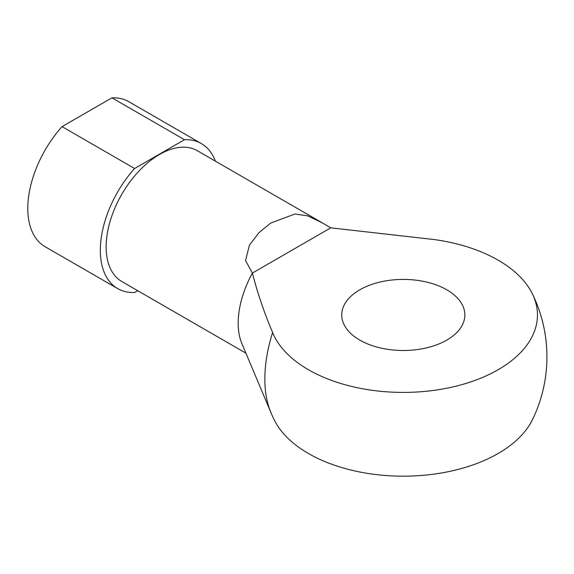 <?xml version="1.0" encoding="UTF-8"?>
<svg xmlns="http://www.w3.org/2000/svg" width="574" height="574" viewBox="0 0 574 574"><rect width="100%" height="100%" fill="white"/><g stroke="black" fill="none" stroke-linecap="round" stroke-linejoin="round"><path stroke-width="0.86" d="M137.71 290.695L134.589 292.496A83.718 48.338 -60 0 1 117.677 288.607A83.718 48.338 -60 0 1 134.589 168.512L184.484 139.704A83.718 48.338 -60 0 1 201.395 143.6A83.718 48.338 -60 0 1 215.372 161.143M245.916 353.161L121.781 281.497A75.51 43.595 -60 0 1 106.147 246.928A75.51 43.595 -60 0 1 139.109 170.937A75.51 43.595 -60 0 1 197.291 150.704L322.366 222.913L307.786 215.889L294.921 213.987L270.792 223.042L259.104 232.499L249.446 245.141L245.55 260.553L252.395 273.066C257.539 293.063 264.284 312.88 272.636 332.525A134.165 77.461 0 0 0 436.663 389.976A134.165 77.461 0 0 0 532.464 294.01A134.165 77.461 0 0 0 433.736 239.509L330.753 227.828L322.366 222.913M272.636 332.525A124.938 72.13 -60 0 0 264.844 378.905A124.938 72.13 -60 0 0 270.906 412.548L241.848 343.489A75.51 43.595 -60 0 1 238.181 323.155A75.51 43.595 -60 0 1 252.395 273.066L330.753 227.828M270.906 412.548A143.636 143.636 0 0 0 274.135 419.68A134.165 77.461 0 0 0 403.307 476.176A134.165 77.461 0 0 0 532.464 419.659A143.636 143.636 0 0 0 532.464 294.01M359.769 340.081A61.562 35.538 0 0 0 426.855 347.787A61.562 35.538 0 0 0 464.854 314.947A61.562 35.538 0 0 0 403.3 279.409A61.562 35.538 0 0 0 341.738 314.947A61.562 35.538 0 0 0 359.769 340.081M134.589 168.512L62.042 126.632L111.937 97.824A83.718 48.338 -60 0 1 128.849 101.713L201.395 143.6M184.484 139.704L111.937 97.824M62.042 126.632A83.718 48.338 120 0 0 45.131 246.72L117.677 288.607"/></g></svg>
